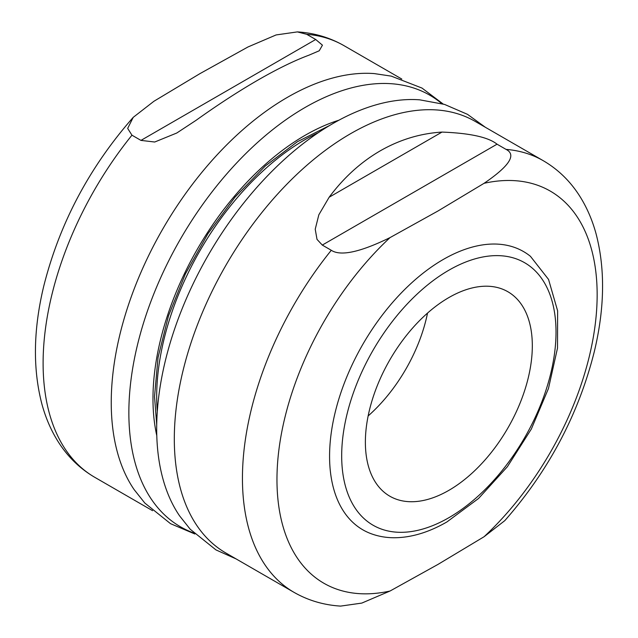 <?xml version="1.0" encoding="UTF-8"?>
<svg xmlns="http://www.w3.org/2000/svg" width="638" height="638" viewBox="0 0 638 638"><rect width="100%" height="100%" fill="white"/><g stroke="black" fill="none" stroke-linecap="round" stroke-linejoin="round"><path stroke-width="0.96" d="M133.214 117.352L127.672 128.39L131.954 135.192A249.219 143.885 120 0 0 94.727 477.288C79.232 468.22 66.663 455.731 57.005 439.821C50.506 429.071 45.489 417.22 41.956 404.277C32.713 369.067 33.296 329.758 43.703 286.334C59.454 223.635 89.296 167.308 133.214 117.352L153.925 101.267L200.013 73.593L247.951 46.981L276.11 34.938L297.38 31.9C314.215 32.937 329.734 37.514 343.938 45.625A249.219 143.885 120 0 0 306.711 34.3L297.38 31.9M131.954 135.192L140.958 140.392L154.699 142.019L176.774 133.015L196.01 120.359C217.702 104.839 238.293 91.449 257.784 80.173C277.227 68.968 294.254 60.65 308.848 55.219L319.239 50.769L322.437 45.178L315.706 39.492L306.711 34.3M443.131 104.002L422.005 88.076L391.261 76.121L374.291 73.593A249.219 143.885 120 0 0 287.467 97.311A249.219 143.885 120 0 0 111.243 402.538A249.219 143.885 120 0 0 134.116 489.585L144.794 503.023L170.521 523.67L194.869 533.998M193.872 533.017A249.219 143.885 -60 0 1 128.86 412.706A249.219 143.885 -60 0 1 246.069 153.303A249.219 143.885 -60 0 1 441.783 103.627M318.402 132.616A209.87 121.164 120 0 0 156.685 396.645A209.87 121.164 -60 0 0 157.291 411.67M485.406 127.305L467.479 114.33L444.55 104.425L419.74 99.831A249.219 143.885 120 0 0 156.685 428.776A249.219 143.885 120 0 0 179.565 515.831L190.236 529.261L215.963 549.908L236.196 558.96M294.062 592.375L225.924 553.034A249.219 143.885 -60 0 1 174.31 438.952A249.219 143.885 -60 0 1 350.533 133.717A249.219 143.885 -60 0 1 475.143 121.379L543.273 160.712C558.768 169.78 571.337 182.269 580.995 198.179C587.494 208.929 592.511 220.78 596.044 233.723C605.287 268.933 604.704 308.242 594.297 351.666C578.546 414.365 548.704 470.692 504.786 520.648L484.075 536.733A226.41 130.718 120 0 0 597.152 294.732A226.41 130.718 120 0 0 484.075 183.305C509.403 166.047 516.724 154.739 506.046 149.388L497.042 144.188C488.309 137.194 469.959 133.159 441.99 132.082C420.298 133.422 399.707 139.682 380.216 150.855C360.773 162.156 343.746 177.619 329.152 197.23L318.841 214.791L315.228 229.209L317.014 239.378L322.294 245.08L331.289 250.279C340.564 256.444 360.151 252.217 390.049 237.591A226.41 130.718 120 0 0 276.964 479.593A226.41 130.718 120 0 0 390.049 591.019L361.794 603.093L340.62 606.1C323.785 605.063 308.266 600.486 294.062 592.375A249.219 143.885 -60 0 1 331.289 250.279M484.075 183.305L437.987 210.987L390.049 237.591M390.049 591.019L437.987 564.407L484.075 536.733M370.447 533.456A160.664 92.757 -60 0 1 336.362 407.706A160.664 92.757 -60 0 1 443.179 259.514A160.664 92.757 -60 0 1 530.449 256.324L548.552 279.436L557.628 310.873L557.5 348.117L548.465 388.51L531.318 429.063L507.409 466.681L478.572 498.453L446.951 521.916C428.736 532.435 411.063 537.714 393.933 537.754C385.623 537.698 377.792 536.271 370.447 533.456M448.849 490.359A118.054 68.154 120 0 0 525.967 386.325A118.054 68.154 120 0 0 507.872 291.733A118.054 68.154 120 0 0 448.849 297.579A118.054 68.154 120 0 0 371.731 401.605A118.054 68.154 120 0 0 389.826 496.205A118.054 68.154 120 0 0 448.849 490.359M427.532 313.083A118.054 68.154 -60 0 1 368.142 415.952M140.958 140.392L315.706 39.492M156.788 435.666A215.118 124.195 -60 0 1 152.976 398.79A215.118 124.195 -60 0 1 338.93 120.191M506.046 149.388A249.219 143.885 -60 0 1 543.273 160.712M329.152 197.23L441.99 132.082M497.042 144.188L322.294 245.08M448.849 517.713A151.557 87.502 -60 0 1 341.681 455.843A151.557 87.502 -60 0 1 448.849 270.225A151.557 87.502 -60 0 1 556.017 332.095A151.557 87.502 -60 0 1 448.849 517.713M343.938 45.625L401.804 79.04M94.727 477.288L152.594 510.695M156.725 424.756L154.516 396.645L158.049 357.432L168.496 315.85L185.387 273.941L207.908 233.739L234.975 197.174L265.272 166.016L297.308 141.772L329.447 125.582"/></g></svg>
